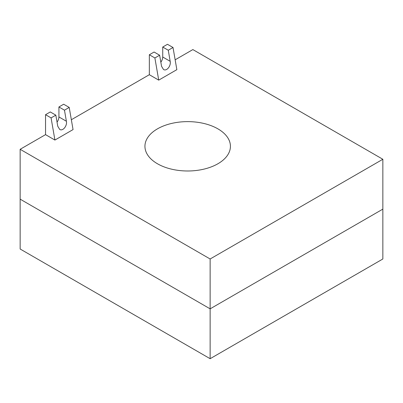 <?xml version="1.0" encoding="UTF-8"?>
<svg xmlns="http://www.w3.org/2000/svg" width="403" height="403" viewBox="0 0 403 403"><rect width="100%" height="100%" fill="white"/><g stroke="black" fill="none" stroke-linecap="round" stroke-linejoin="round"><path stroke-width="0.6" d="M45.539 114.699L45.539 134.642L54.919 140.058L51.08 117.898L45.539 114.699L50.289 111.953L55.831 115.157L57.75 126.235L59.694 129.423C62.792 131.484 67.377 125.887 66.384 121.248L64.47 110.17L58.924 106.966L58.924 116.941A6.105 3.526 -60 0 1 57.045 122.144M58.924 106.966L63.674 104.226L69.215 107.425L73.054 129.585L54.919 140.058M51.08 117.898L55.831 115.157M64.47 110.17L69.215 107.425M149.342 54.768L149.342 74.711L158.722 80.126L154.883 57.967L149.342 54.768L154.092 52.027L159.633 55.226L161.553 66.304L163.497 69.492C166.595 71.558 171.179 65.961 170.187 61.321L168.268 50.239L162.726 47.04L162.726 57.009A6.105 3.526 -60 0 1 160.842 62.213M162.726 47.04L167.477 44.3L173.018 47.499L176.857 69.659L158.722 80.126M154.883 57.967L159.633 55.226M168.268 50.239L173.018 47.499M157.457 128.854A42.743 24.679 0 0 0 144.939 146.309A42.743 24.679 0 0 0 171.325 169.109A42.743 24.679 0 0 0 217.907 163.759A42.743 24.679 0 0 0 230.425 146.309A42.743 24.679 0 0 0 217.907 128.854A42.743 24.679 0 0 0 157.457 128.854M20.15 149.296L20.15 249.014L210.134 358.7L382.85 258.988L382.85 209.127L210.134 308.844L20.15 199.158L210.134 308.844L382.85 209.127L382.85 159.271L210.134 258.988L20.15 149.296L45.539 134.642M210.134 358.7L210.134 258.988M71.351 119.736L149.342 74.711M175.149 59.81L192.866 49.584L382.85 159.271M66.384 121.248L58.924 116.941M170.187 61.321L162.726 57.009"/></g></svg>
